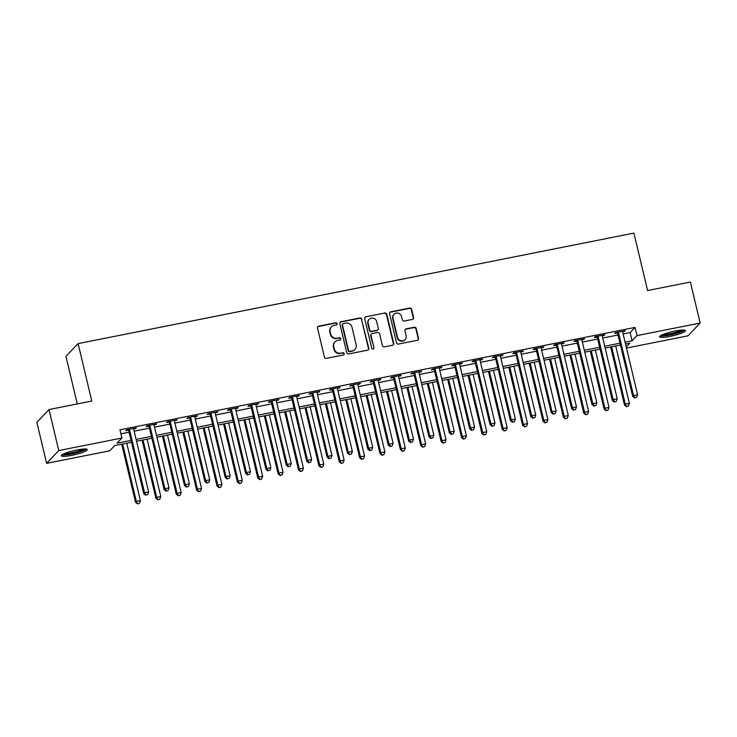 <?xml version="1.0" encoding="UTF-8"?>
<svg xmlns="http://www.w3.org/2000/svg" width="737" height="737" viewBox="0 0 737 737"><rect width="100%" height="100%" fill="white"/><g stroke="black" fill="none" stroke-linecap="round" stroke-linejoin="round"><path stroke-width="1.11" d="M337.113 323.681A1.17 1.124 43.6 0 0 335.722 322.778L318.725 326.159A1.677 1.612 43.6 0 0 317.509 328.085L324.418 357.086A1.677 1.612 43.6 0 0 326.399 358.375L343.396 354.994A1.17 1.124 43.6 0 0 344.243 353.649A1.17 1.124 43.6 0 0 342.862 352.737L340.66 353.18A5.362 5.15 43.6 0 1 334.312 349.043L333.732 346.63A5.362 5.15 43.6 0 1 337.629 340.457L339.831 340.015A1.17 1.124 43.6 0 0 340.678 338.67A1.17 1.124 43.6 0 0 339.287 337.758L337.095 338.2A5.362 5.15 43.6 0 1 330.747 334.064L330.167 331.65A5.362 5.15 43.6 0 1 334.054 325.468L336.256 325.035A1.17 1.124 43.6 0 0 337.113 323.681M336.652 324.87A1.17 1.124 43.6 0 0 335.39 323.128L318.393 326.509A1.677 1.612 43.6 0 0 317.739 326.804M343.792 354.829A1.17 1.124 43.6 0 0 342.53 353.087L340.66 353.18M340.227 339.849A1.17 1.124 43.6 0 0 338.965 338.108L337.095 338.2M669.915 336.431A13.321 2.082 -13.4 0 1 659.514 336.827A13.321 2.082 -13.4 0 1 675.037 331.042A13.321 2.082 -13.4 0 1 685.438 330.646A13.321 2.082 -13.4 0 1 669.915 336.431M71.738 455.365A13.321 2.082 -13.4 0 1 61.337 455.761A13.321 2.082 -13.4 0 1 76.86 449.975A13.321 2.082 -13.4 0 1 87.261 449.579A13.321 2.082 -13.4 0 1 71.738 455.365M412.379 319.434A1.677 1.612 43.6 0 0 413.595 317.5L411.661 309.365A1.677 1.612 43.6 0 0 409.68 308.075L390.794 311.834A1.677 1.612 43.6 0 0 389.578 313.759L396.488 342.751A1.677 1.612 43.6 0 0 398.468 344.05L417.354 340.291A1.677 1.612 43.6 0 0 418.57 338.366L416.23 328.536A1.677 1.612 43.6 0 0 414.24 327.246L406.161 328.849A1.677 1.612 43.6 0 0 404.945 330.784L406.105 335.657A4.486 4.302 43.6 0 1 400.725 340.706A4.486 4.302 43.6 0 1 397.547 337.353L393.005 318.264A4.486 4.302 43.6 0 1 398.376 313.207A4.486 4.302 43.6 0 1 401.564 316.569L402.319 319.747A1.677 1.612 43.6 0 0 404.3 321.037L412.379 319.434M131.499 442.274L114.714 445.618L109.785 450.795L46.624 463.352L36.85 422.319L49.001 409.551L91.784 401.039L78.104 343.608L633.903 233.095L647.593 290.535L690.376 282.031L700.15 323.055L687.999 335.832L626.478 348.057M49.001 409.551L58.776 450.574L121.937 438.018L117.008 443.195L131.048 440.404M623.124 333.972L630.107 332.59L635.036 327.412L119.984 429.809L121.937 438.018M635.036 327.412L636.989 335.611L700.15 323.055M361.904 319.259A1.677 1.612 43.6 0 0 359.923 317.969L341.038 321.719A1.677 1.612 43.6 0 0 339.821 323.654L346.731 352.645A1.677 1.612 43.6 0 0 348.712 353.935L367.597 350.186A1.677 1.612 43.6 0 0 368.813 348.26L361.572 319.609A1.677 1.612 43.6 0 0 359.592 318.31L340.715 322.069A1.677 1.612 43.6 0 0 340.061 322.364M365.921 316.781L384.797 313.022A1.677 1.612 43.6 0 1 386.778 314.312L393.687 343.313A1.677 1.612 43.6 0 1 392.471 345.238L384.392 346.841A1.677 1.612 43.6 0 1 382.411 345.552L379.61 333.797A1.677 1.612 43.6 0 0 377.62 332.498L372.268 333.566A1.677 1.612 43.6 0 0 371.052 335.492L373.963 347.735A1.17 1.124 43.6 0 1 372.553 349.062A1.17 1.124 43.6 0 1 371.724 348.186L364.704 318.706A1.677 1.612 43.6 0 1 365.921 316.781L384.797 313.022M120.932 433.826L129.095 432.204M134.152 431.191L149.473 428.151M154.521 427.147L169.842 424.097M174.899 423.093L190.22 420.044M195.268 419.04L210.589 416M215.646 414.995L230.967 411.946M236.024 410.942L251.335 407.893M256.393 406.888L271.713 403.848M276.771 402.844L292.092 399.795M297.14 398.791L312.46 395.741M317.518 394.737L332.838 391.688M337.887 390.684L353.207 387.644M358.265 386.639L373.585 383.59M378.634 382.586L393.954 379.537M399.012 378.532L414.332 375.492M419.39 374.488L434.701 371.439M439.759 370.435L455.079 367.385M460.137 366.381L475.457 363.341M480.506 362.328L495.826 359.288M500.884 358.283L516.204 355.234M521.252 354.23L536.573 351.18M541.631 350.176L556.951 347.136M562.009 346.132L577.32 343.083M582.377 342.079L597.698 339.029M602.755 338.025L618.076 334.985M133.664 429.118L136.354 427.884L126.571 429.837L125.751 430.694L128.404 430.168M154.042 425.074L156.723 423.839L146.949 425.783L146.119 426.649L148.773 426.115M174.411 421.02L177.101 419.786L167.317 421.73L166.498 422.596L169.151 422.071M194.789 416.967L197.47 415.732L187.695 417.676L186.876 418.542L189.52 418.017M215.158 412.923L217.848 411.688L208.064 413.632L207.244 414.489L209.898 413.964M235.536 408.869L238.217 407.635L228.442 409.579L227.622 410.445L230.266 409.91M255.905 404.816L258.595 403.581L248.811 405.525L247.991 406.391L250.644 405.866M276.283 400.762L278.964 399.537L269.189 401.481L268.369 402.338L271.023 401.812M296.652 396.718L299.342 395.483L289.558 397.427L288.738 398.293L291.391 397.759M317.03 392.664L319.72 391.43L309.936 393.374L309.116 394.24L311.769 393.715M337.408 388.611L340.089 387.376L330.314 389.32L329.485 390.186L332.138 389.661M357.777 384.567L360.467 383.332L350.683 385.276L349.863 386.133L352.516 385.608M378.155 380.513L380.836 379.279L371.061 381.222L370.241 382.088L372.885 381.563M398.524 376.46L401.214 375.225L391.43 377.169L390.61 378.035L393.263 377.51M418.902 372.415L421.582 371.181L411.808 373.125L410.988 373.981L413.641 373.456M439.27 368.362L441.96 367.127L432.177 369.071L431.357 369.937L434.01 369.403M459.648 364.308L462.339 363.074L452.555 365.018L451.735 365.884L454.388 365.359M480.017 360.255L482.707 359.02L472.933 360.973L472.104 361.83L474.757 361.305M500.395 356.211L503.085 354.976L493.302 356.92L492.482 357.786L495.135 357.252M520.773 352.157L523.454 350.923L513.68 352.866L512.86 353.732L515.504 353.207M541.142 348.104L543.832 346.869L534.049 348.813L533.229 349.679L535.882 349.154M561.52 344.059L564.201 342.825L554.427 344.769L553.607 345.625L556.251 345.1M581.889 340.006L584.579 338.771L574.796 340.715L573.976 341.581L576.629 341.047M602.267 335.952L604.948 334.718L595.174 336.662L594.354 337.528L597.007 337.002M622.636 331.899L625.326 330.673L615.542 332.617L614.722 333.474L617.376 332.949M78.104 343.608L65.952 356.376L77.284 403.931M46.624 463.352L58.776 450.574M626.22 346.943L629.767 343.212L625.529 344.05M620.471 345.054L605.151 348.104M600.102 349.108L584.782 352.157M579.724 353.161L564.404 356.201M559.346 357.205L544.035 360.255M538.977 361.259L523.657 364.308M518.599 365.312L503.279 368.362M498.23 369.366L482.91 372.406M477.852 373.41L462.532 376.46M457.484 377.464L442.163 380.513M437.105 381.517L421.785 384.557M416.727 385.562L401.416 388.611M396.359 389.615L381.038 392.664M375.981 393.669L360.669 396.709M355.612 397.722L340.291 400.762M335.234 401.766L319.913 404.816M314.865 405.82L299.544 408.869M294.487 409.873L279.166 412.913M274.118 413.918L258.798 416.967M253.74 417.971L238.42 421.02M233.362 422.025L218.051 425.065M212.993 426.078L197.673 429.118M192.615 430.122L177.295 433.172M172.246 434.176L156.926 437.225M151.868 438.229L136.548 441.27M625.077 342.18L632.06 340.789L636.989 335.611M136.105 439.399L151.426 436.359M156.484 435.346L171.795 432.306M176.852 431.302L192.173 428.252M197.23 427.248L212.542 424.199M217.599 423.195L232.92 420.154M237.977 419.15L253.298 416.101M258.346 415.097L273.667 412.047M278.724 411.043L294.045 408.003M299.093 406.99L314.413 403.95M319.471 402.946L334.791 399.896M339.849 398.892L355.16 395.843M360.218 394.839L375.538 391.798M380.596 390.794L395.916 387.745M400.965 386.741L416.285 383.691M421.343 382.687L436.663 379.647M441.712 378.643L457.032 375.594M462.09 374.589L477.41 371.54M482.459 370.536L497.779 367.487M502.837 366.482L518.157 363.442M523.215 362.438L538.526 359.389M543.584 358.385L558.904 355.335M563.962 354.331L579.282 351.291M584.33 350.287L599.651 347.238M604.708 346.233L620.029 343.184M630.107 332.59L632.06 340.789M135.525 428.75L135.368 428.086M155.903 424.696L155.747 424.033M176.281 420.652L176.115 419.979M196.65 416.598L196.493 415.935M217.028 412.545L216.862 411.882M237.397 408.501L237.24 407.828M257.775 404.447L257.609 403.775M278.144 400.394L277.987 399.73M298.522 396.349L298.365 395.677M318.891 392.296L318.734 391.623M339.269 388.242L339.112 387.579M359.647 384.189L359.481 383.526M380.016 380.145L379.859 379.472M400.394 376.091L400.228 375.419M420.763 372.038L420.606 371.374M441.141 367.993L440.984 367.321M461.509 363.94L461.353 363.267M481.887 359.886L481.731 359.223M502.266 355.833L502.1 355.17M522.634 351.789L522.478 351.116M543.012 347.735L542.847 347.063M563.381 343.682L563.225 343.018M583.759 339.637L583.593 338.965M604.128 335.584L603.971 334.911M624.506 331.53L624.35 330.867M331.401 326.933L331.07 327.274A5.362 5.15 43.6 0 0 329.835 331.991L330.167 331.65M336.763 338.541A5.362 5.15 43.6 0 1 330.416 334.405L329.835 331.991M334.967 341.913L334.644 342.254A5.362 5.15 43.6 0 0 333.41 346.97L333.732 346.63M340.328 353.52A5.362 5.15 43.6 0 1 333.981 349.384L333.41 346.97M368.251 349.891A1.677 1.612 43.6 0 0 368.482 348.601L361.572 319.609M343.341 323.626A1.17 1.124 43.6 0 0 342.484 324.98L348.546 350.425A1.17 1.124 43.6 0 0 349.937 351.337L352.258 350.876A5.362 5.15 43.6 0 0 356.146 344.704L352.01 327.302A5.362 5.15 43.6 0 0 345.662 323.165L343.341 323.626M342.76 323.948L342.429 324.289A1.17 1.124 43.6 0 0 342.161 325.321L342.484 324.98M354.921 349.412L354.589 349.762A5.362 5.15 43.6 0 1 351.927 351.217L349.614 351.678A1.17 1.124 43.6 0 1 348.223 350.775L342.161 325.321M393.125 344.944A1.677 1.612 43.6 0 0 393.365 343.654L386.455 314.662A1.677 1.612 43.6 0 0 384.465 313.372M371.43 334.027L371.107 334.368A1.677 1.612 43.6 0 0 370.72 335.842L373.963 347.735M373.512 348.923A1.17 1.124 43.6 0 0 373.641 348.085M376.699 321.59A4.486 4.302 43.6 0 0 369.173 319.351A4.486 4.302 43.6 0 0 368.141 323.294L369.744 330.019A1.677 1.612 43.6 0 0 371.724 331.309L377.086 330.25A1.677 1.612 43.6 0 0 378.302 328.315L376.699 321.59M369.173 319.351L368.841 319.701A4.486 4.302 43.6 0 0 367.809 323.635L368.141 323.294M377.915 329.789L377.593 330.139A1.677 1.612 43.6 0 1 376.754 330.591L371.402 331.659A1.677 1.612 43.6 0 1 369.412 330.36L367.809 323.635M365.589 317.122A1.677 1.612 43.6 0 0 364.935 317.417M394.028 314.321L393.705 314.671A4.486 4.302 43.6 0 0 392.674 318.614L393.005 318.264M405.074 339.591L404.751 339.941A4.486 4.302 43.6 0 1 397.225 337.703L392.674 318.614M418.008 339.997A1.677 1.612 43.6 0 0 418.238 338.707L415.898 328.886A1.677 1.612 43.6 0 0 413.918 327.587L405.838 329.199A1.677 1.612 43.6 0 0 405.184 329.494M413.033 319.139A1.677 1.612 43.6 0 0 413.273 317.85L411.329 309.715A1.677 1.612 43.6 0 0 409.348 308.425L390.472 312.175A1.677 1.612 43.6 0 0 389.818 312.47M121.697 444.227L135.525 502.266L136.345 501.409L140.417 500.598L126.746 443.223M122.674 444.033L136.345 501.409L137.497 503.905L139.459 503.233L137.828 503.555M140.417 500.598L139.459 503.233M137.497 503.905L135.525 502.266M129.62 430.086L128.8 430.952L143.733 493.643L144.553 492.777L129.62 430.086A1.704 1.64 43.6 0 0 129.353 429.496L129.224 429.303M146.037 494.923L147.667 494.601L146.037 494.923L144.553 492.777L148.625 491.966L133.692 429.275A1.704 1.64 43.6 0 1 133.664 428.639L133.701 428.418M128.8 430.952A1.704 1.64 43.6 0 0 128.533 430.362L127.971 429.551M143.733 493.643L145.705 495.273M147.667 494.601L148.625 491.966M142.066 440.173L155.894 498.221L156.714 497.355L160.795 496.545L147.124 439.169M143.042 439.98L156.714 497.355L157.875 499.852L159.828 499.179L158.197 499.502M160.795 496.545L159.828 499.179M157.875 499.852L155.894 498.221M162.444 436.12L176.272 494.168L177.092 493.302L181.164 492.491L167.492 435.116M163.421 435.926L177.092 493.302L178.243 495.798L180.206 495.135L178.575 495.457M181.164 492.491L180.206 495.135M178.243 495.798L176.272 494.168M182.813 432.075L196.641 490.114L197.461 489.257L201.542 488.447L187.871 431.071M183.799 431.882L197.461 489.257L198.621 491.745L200.575 491.082L198.944 491.404M201.542 488.447L200.575 491.082M198.621 491.745L196.641 490.114M149.989 426.032L149.169 426.898L164.102 489.589L164.931 488.723L149.989 426.032A1.704 1.64 43.6 0 0 149.731 425.442L149.593 425.258M166.415 490.87L168.045 490.547L166.415 490.87L164.931 488.723L169.003 487.912L154.07 425.221A1.704 1.64 43.6 0 1 154.042 424.586L154.07 424.365M149.169 426.898A1.704 1.64 43.6 0 0 148.911 426.308L148.349 425.507M164.102 489.589L166.083 491.22M168.045 490.547L169.003 487.912M170.367 421.988L169.547 422.845L184.48 485.536L185.3 484.67L170.367 421.988A1.704 1.64 43.6 0 0 170.1 421.398L169.971 421.205M186.783 486.825L188.414 486.503L186.783 486.825L185.3 484.67L189.372 483.868L174.439 421.177A1.704 1.64 43.6 0 1 174.411 420.541L174.448 420.311M169.547 422.845A1.704 1.64 43.6 0 0 169.28 422.255L168.727 421.453M184.48 485.536L186.461 487.166M188.414 486.503L189.372 483.868M190.736 417.934L189.916 418.8L204.858 481.482L205.678 480.625L190.736 417.934A1.704 1.64 43.6 0 0 190.478 417.345L190.339 417.151M207.161 482.772L208.792 482.449L207.161 482.772L205.678 480.625L209.75 479.815L194.817 417.124A1.704 1.64 43.6 0 1 194.789 416.488L194.817 416.267M189.916 418.8A1.704 1.64 43.6 0 0 189.658 418.211L189.096 417.4M204.858 481.482L206.83 483.122M208.792 482.449L209.75 479.815M203.191 428.022L217.019 486.07L217.839 485.204L221.911 484.393L208.239 427.018M204.167 427.828L217.839 485.204L218.99 487.701L220.953 487.028L219.322 487.35M221.911 484.393L220.953 487.028M218.99 487.701L217.019 486.07M211.114 413.881L210.294 414.747L225.227 477.438L226.047 476.572L211.114 413.881A1.704 1.64 43.6 0 0 210.846 413.291L210.718 413.107M227.53 478.718L229.161 478.396L227.53 478.718L226.047 476.572L230.128 475.761L215.186 413.07A1.704 1.64 43.6 0 1 215.158 412.434L215.195 412.213M210.294 414.747A1.704 1.64 43.6 0 0 210.027 414.157L209.474 413.346M225.227 477.438L227.208 479.068M229.161 478.396L230.128 475.761M85.133 448.98A11.525 1.806 -13.4 0 1 82.406 450.629A11.525 1.806 -13.4 0 1 71.019 453.835A11.525 1.806 -13.4 0 1 62.958 454.259M64.663 453.476A10.677 1.667 166.6 0 0 81.586 449.865A10.677 1.667 166.6 0 0 83.263 449.045M61.917 454.904A13.238 2.073 166.6 0 0 83.65 450.519A13.238 2.073 166.6 0 0 86.349 449.082M683.319 330.047A11.525 1.806 -13.4 0 1 669.951 334.755A11.525 1.806 -13.4 0 1 661.135 335.326M662.839 334.543A10.677 1.667 166.6 0 0 669.915 333.76A10.677 1.667 166.6 0 0 681.439 330.112M660.103 335.971A13.238 2.073 166.6 0 0 669.62 335.105A13.238 2.073 166.6 0 0 684.535 330.148M223.56 423.968L237.388 482.016L238.208 481.15L242.289 480.34L228.617 422.964M224.545 423.775L238.208 481.15L239.368 483.647L241.331 482.975L239.7 483.306M242.289 480.34L241.331 482.975M239.368 483.647L237.388 482.016M243.938 419.924L257.766 477.963L258.586 477.106L262.658 476.295L248.995 418.92M244.914 419.731L258.586 477.106L259.746 479.594L261.699 478.93L260.069 479.253M262.658 476.295L261.699 478.93M259.746 479.594L257.766 477.963M264.307 415.871L278.135 473.919L278.964 473.053L283.036 472.242L269.364 414.867M265.292 415.677L278.964 473.053L280.115 475.549L282.078 474.877L280.447 475.199M283.036 472.242L282.078 474.877M280.115 475.549L278.135 473.919M284.685 411.817L298.513 469.865L299.333 468.999L303.404 468.188L289.742 410.813M285.661 411.624L299.333 468.999L300.493 471.496L302.446 470.823L300.816 471.146M303.404 468.188L302.446 470.823M300.493 471.496L298.513 469.865M305.063 407.773L318.891 465.812L319.711 464.946L323.783 464.135L310.111 406.76M306.039 407.57L319.711 464.946L320.862 467.442L322.824 466.779L321.194 467.101M323.783 464.135L322.824 466.779M320.862 467.442L318.891 465.812M231.492 409.836L230.663 410.693L245.605 473.384L246.425 472.518L231.492 409.836A1.704 1.64 43.6 0 0 231.225 409.247L231.096 409.053M247.908 474.674L249.539 474.342L247.908 474.674L246.425 472.518L250.497 471.708L235.564 409.026A1.704 1.64 43.6 0 1 235.536 408.39L235.573 408.16M230.663 410.693A1.704 1.64 43.6 0 0 230.405 410.104L229.843 409.302M245.605 473.384L247.577 475.015M249.539 474.342L250.497 471.708M251.861 405.783L251.041 406.649L265.974 469.331L266.794 468.474L251.861 405.783A1.704 1.64 43.6 0 0 251.603 405.193L251.464 405M268.277 470.621L269.908 470.298L268.277 470.621L266.794 468.474L270.875 467.663L255.932 404.972A1.704 1.64 43.6 0 1 255.905 404.337L255.942 404.106M251.041 406.649A1.704 1.64 43.6 0 0 250.773 406.059L250.221 405.249M265.974 469.331L267.955 470.961M269.908 470.298L270.875 467.663M272.239 401.729L271.419 402.595L286.352 465.287L287.172 464.421L272.239 401.729A1.704 1.64 43.6 0 0 271.971 401.14L271.842 400.946M288.655 466.567L290.286 466.245L288.655 466.567L287.172 464.421L291.244 463.61L276.311 400.919A1.704 1.64 43.6 0 1 276.283 400.283L276.32 400.062M271.419 402.595A1.704 1.64 43.6 0 0 271.152 402.006L270.59 401.195M286.352 465.287L288.324 466.917M290.286 466.245L291.244 463.61M292.607 397.676L291.788 398.542L306.721 461.233L307.541 460.367L292.607 397.676A1.704 1.64 43.6 0 0 292.349 397.086L292.211 396.902M309.033 462.523L310.655 462.191L309.033 462.523L307.541 460.367L311.622 459.556L296.689 396.865A1.704 1.64 43.6 0 1 296.661 396.23L296.689 396.009M291.788 398.542A1.704 1.64 43.6 0 0 291.53 397.952L290.968 397.151M306.721 461.233L308.702 462.864M310.655 462.191L311.622 459.556M312.985 393.632L312.166 394.488L327.099 457.18L327.919 456.314L312.985 393.632A1.704 1.64 43.6 0 0 312.718 393.042L312.589 392.849M329.402 458.469L331.033 458.147L329.402 458.469L327.919 456.314L331.991 455.512L317.057 392.821A1.704 1.64 43.6 0 1 317.03 392.185L317.067 391.955M312.166 394.488A1.704 1.64 43.6 0 0 311.898 393.899L311.336 393.097M327.099 457.18L329.07 458.81M331.033 458.147L331.991 455.512M325.432 403.719L339.26 461.758L340.079 460.901L344.161 460.091L330.489 402.715M326.417 403.526L340.079 460.901L341.24 463.398L343.193 462.725L341.563 463.048M344.161 460.091L343.193 462.725M341.24 463.398L339.26 461.758M333.354 389.578L332.534 390.444L347.468 453.126L348.297 452.269L333.354 389.578A1.704 1.64 43.6 0 0 333.096 388.989L332.958 388.795M349.78 454.416L351.411 454.093L349.78 454.416L348.297 452.269L352.369 451.459L337.435 388.767A1.704 1.64 43.6 0 1 337.408 388.132L337.435 387.911M332.534 390.444A1.704 1.64 43.6 0 0 332.276 389.855L331.714 389.044M347.468 453.126L349.449 454.766M351.411 454.093L352.369 451.459M345.81 399.666L359.638 457.714L360.457 456.848L364.529 456.037L350.858 398.662M346.786 399.472L360.457 456.848L361.609 459.344L363.571 458.672L361.941 458.994M364.529 456.037L363.571 458.672M361.609 459.344L359.638 457.714M353.732 385.525L352.912 386.391L367.846 449.082L368.666 448.216L353.732 385.525A1.704 1.64 43.6 0 0 353.465 384.935L353.336 384.751M370.149 450.362L371.78 450.04L370.149 450.362L368.666 448.216L372.738 447.405L357.804 384.714A1.704 1.64 43.6 0 1 357.777 384.078L357.813 383.857M352.912 386.391A1.704 1.64 43.6 0 0 352.645 385.801L352.093 384.99M367.846 449.082L369.827 450.712M371.78 450.04L372.738 447.405M366.178 395.612L380.006 453.66L380.826 452.794L384.907 451.984L371.236 394.608M367.164 395.419L380.826 452.794L381.987 455.291L383.94 454.618L382.319 454.95M384.907 451.984L383.94 454.618M381.987 455.291L380.006 453.66M374.11 381.48L373.281 382.337L388.224 445.028L389.044 444.162L374.11 381.48A1.704 1.64 43.6 0 0 373.843 380.891L373.714 380.697M390.527 446.318L392.158 445.986L390.527 446.318L389.044 444.162L393.116 443.352L378.182 380.67A1.704 1.64 43.6 0 1 378.155 380.034L378.182 379.804M373.281 382.337A1.704 1.64 43.6 0 0 373.023 381.748L372.461 380.946M388.224 445.028L390.195 446.659M392.158 445.986L393.116 443.352M386.557 391.568L400.384 449.607L401.204 448.75L405.276 447.939L391.614 390.564M387.533 391.375L401.204 448.75L402.356 451.237L404.318 450.574L402.688 450.897M405.276 447.939L404.318 450.574M402.356 451.237L400.384 449.607M394.479 377.427L393.659 378.293L408.593 440.975L409.413 440.118L394.479 377.427A1.704 1.64 43.6 0 0 394.212 376.837L394.083 376.644M410.896 442.264L412.527 441.942L410.896 442.264L409.413 440.118L413.494 439.307L398.551 376.616A1.704 1.64 43.6 0 1 398.524 375.981L398.56 375.759M393.659 378.293A1.704 1.64 43.6 0 0 393.392 377.703L392.839 376.893M408.593 440.975L410.573 442.605M412.527 441.942L413.494 439.307M406.925 387.515L420.753 445.563L421.582 444.697L425.654 443.886L411.983 386.51M407.911 387.321L421.582 444.697L422.734 447.193L424.696 446.521L423.066 446.843M425.654 443.886L424.696 446.521M422.734 447.193L420.753 445.563M414.857 373.373L414.037 374.239L428.971 436.93L429.791 436.064L414.857 373.373A1.704 1.64 43.6 0 0 414.59 372.784L414.461 372.59M431.274 438.211L432.905 437.889L431.274 438.211L429.791 436.064L433.863 435.254L418.929 372.563A1.704 1.64 43.6 0 1 418.902 371.927L418.938 371.706M414.037 374.239A1.704 1.64 43.6 0 0 413.77 373.65L413.208 372.839M428.971 436.93L430.942 438.561M432.905 437.889L433.863 435.254M427.303 383.461L441.131 441.509L441.951 440.643L446.023 439.832L432.361 382.457M428.28 383.268L441.951 440.643L443.112 443.14L445.065 442.467L443.434 442.79M446.023 439.832L445.065 442.467M443.112 443.14L441.131 441.509M435.226 369.32L434.406 370.186L449.34 432.877L450.16 432.011L435.226 369.32A1.704 1.64 43.6 0 0 434.968 368.73L434.83 368.546M451.643 434.167L453.273 433.835L451.643 434.167L450.16 432.011L454.241 431.2L439.307 368.518A1.704 1.64 43.6 0 1 439.27 367.874L439.307 367.652M434.406 370.186A1.704 1.64 43.6 0 0 434.139 369.596L433.586 368.795M449.34 432.877L451.32 434.508M453.273 433.835L454.241 431.2M447.681 379.417L461.509 437.456L462.329 436.59L466.401 435.788L452.73 378.403M448.658 379.214L462.329 436.59L463.481 439.086L465.443 438.423L463.813 438.745M466.401 435.788L465.443 438.423M463.481 439.086L461.509 437.456M468.05 375.363L481.878 433.402L482.698 432.545L486.779 431.735L473.108 374.359M469.027 375.17L482.698 432.545L483.859 435.042L485.812 434.369L484.181 434.692M486.779 431.735L485.812 434.369M483.859 435.042L481.878 433.402M488.428 371.31L502.256 429.358L503.076 428.492L507.148 427.681L493.477 370.306M489.405 371.116L503.076 428.492L504.228 430.988L506.19 430.316L504.559 430.638M507.148 427.681L506.19 430.316M504.228 430.988L502.256 429.358M508.797 367.256L522.625 425.304L523.445 424.438L527.526 423.628L513.855 366.252M509.783 367.063L523.445 424.438L524.606 426.935L526.559 426.262L524.928 426.594M527.526 423.628L526.559 426.262M524.606 426.935L522.625 425.304M529.175 363.212L543.003 421.251L543.823 420.394L547.895 419.583L534.224 362.208M530.152 363.019L543.823 420.394L544.975 422.881L546.937 422.218L545.306 422.541M547.895 419.583L546.937 422.218M544.975 422.881L543.003 421.251M549.544 359.159L563.372 417.206L564.192 416.341L568.273 415.53L554.602 358.154M550.53 358.965L564.192 416.341L565.353 418.837L567.315 418.165L565.684 418.487M568.273 415.53L567.315 418.165M565.353 418.837L563.372 417.206M569.922 355.105L583.75 413.153L584.57 412.287L588.642 411.476L574.98 354.101M570.899 354.912L584.57 412.287L585.722 414.784L587.684 414.111L586.053 414.443M588.642 411.476L587.684 414.111M585.722 414.784L583.75 413.153M590.291 351.061L604.119 409.099L604.948 408.243L609.02 407.432L595.349 350.057M591.277 350.858L604.948 408.243L606.1 410.73L608.062 410.067L606.431 410.389M609.02 407.432L608.062 410.067M606.1 410.73L604.119 409.099M610.669 347.007L624.497 405.055L625.317 404.189L629.389 403.379L615.727 346.003M611.646 346.814L625.317 404.189L626.478 406.686L628.431 406.013L626.8 406.336M629.389 403.379L628.431 406.013M626.478 406.686L624.497 405.055M455.604 365.276L454.784 366.132L469.718 428.823L470.538 427.967L455.604 365.276A1.704 1.64 43.6 0 0 455.337 364.686L455.208 364.493M472.021 430.113L473.651 429.791L472.021 430.113L470.538 427.967L474.61 427.156L459.676 364.465A1.704 1.64 43.6 0 1 459.648 363.829L459.685 363.599M454.784 366.132A1.704 1.64 43.6 0 0 454.517 365.543L453.955 364.741M469.718 428.823L471.689 430.454M473.651 429.791L474.61 427.156M475.973 361.222L475.153 362.088L490.087 424.779L490.906 423.913L475.973 361.222A1.704 1.64 43.6 0 0 475.715 360.633L475.577 360.439M492.399 426.06L494.03 425.737L492.399 426.06L490.906 423.913L494.988 423.102L480.054 360.411A1.704 1.64 43.6 0 1 480.027 359.776L480.054 359.555M475.153 362.088A1.704 1.64 43.6 0 0 474.895 361.498L474.333 360.688M490.087 424.779L492.067 426.41M494.03 425.737L494.988 423.102M496.351 357.169L495.531 358.035L510.465 420.726L511.285 419.86L496.351 357.169A1.704 1.64 43.6 0 0 496.084 356.579L495.955 356.395M512.768 422.006L514.398 421.684L512.768 422.006L511.285 419.86L515.356 419.049L500.423 356.358A1.704 1.64 43.6 0 1 500.395 355.722L500.432 355.501M495.531 358.035A1.704 1.64 43.6 0 0 495.264 357.445L494.702 356.644M510.465 420.726L512.445 422.356M514.398 421.684L515.356 419.049M516.72 353.124L515.9 353.981L530.833 416.672L531.663 415.806L516.72 353.124A1.704 1.64 43.6 0 0 516.462 352.535L516.324 352.341M533.146 417.962L534.776 417.639L533.146 417.962L531.663 415.806L535.735 414.995L520.801 352.314A1.704 1.64 43.6 0 1 520.773 351.678L520.801 351.448M515.9 353.981A1.704 1.64 43.6 0 0 515.642 353.392L515.08 352.59M530.833 416.672L532.814 418.303M534.776 417.639L535.735 414.995M537.098 349.071L536.278 349.937L551.212 412.619L552.031 411.762L537.098 349.071A1.704 1.64 43.6 0 0 536.831 348.481L536.702 348.288M553.515 413.908L555.145 413.586L553.515 413.908L552.031 411.762L556.103 410.951L541.17 348.26A1.704 1.64 43.6 0 1 541.142 347.624L541.179 347.403M536.278 349.937A1.704 1.64 43.6 0 0 536.011 349.347L535.458 348.537M551.212 412.619L553.192 414.249M555.145 413.586L556.103 410.951M557.476 345.017L556.647 345.883L571.59 408.574L572.409 407.708L557.476 345.017A1.704 1.64 43.6 0 0 557.209 344.428L557.08 344.234M573.893 409.855L575.523 409.532L573.893 409.855L572.409 407.708L576.481 406.898L561.548 344.207A1.704 1.64 43.6 0 1 561.52 343.571L561.557 343.35M556.647 345.883A1.704 1.64 43.6 0 0 556.389 345.294L555.827 344.483M571.59 408.574L573.561 410.205M575.523 409.532L576.481 406.898M577.845 340.964L577.025 341.83L591.958 404.521L592.778 403.655L577.845 340.964A1.704 1.64 43.6 0 0 577.587 340.383L577.449 340.19M594.262 405.811L595.892 405.479L594.262 405.811L592.778 403.655L596.859 402.844L581.917 340.162A1.704 1.64 43.6 0 1 581.889 339.527L581.926 339.296M577.025 341.83A1.704 1.64 43.6 0 0 576.758 341.24L576.205 340.439M591.958 404.521L593.939 406.151M595.892 405.479L596.859 402.844M598.223 336.92L597.403 337.776L612.336 400.467L613.156 399.611L598.223 336.92A1.704 1.64 43.6 0 0 597.956 336.33L597.827 336.136M614.64 401.757L616.27 401.435L614.64 401.757L613.156 399.611L617.228 398.8L602.295 336.109A1.704 1.64 43.6 0 1 602.267 335.473L602.304 335.243M597.403 337.776A1.704 1.64 43.6 0 0 597.136 337.196L596.574 336.385M612.336 400.467L614.308 402.098M616.27 401.435L617.228 398.8M618.592 332.866L617.772 333.732L632.705 396.423L633.525 395.557L618.592 332.866A1.704 1.64 43.6 0 0 618.334 332.276L618.196 332.083M635.018 397.704L636.639 397.381L635.018 397.704L633.525 395.557L637.606 394.746L622.673 332.055A1.704 1.64 43.6 0 1 622.645 331.42L622.673 331.199M617.772 333.732A1.704 1.64 43.6 0 0 617.514 333.142L616.952 332.332M632.705 396.423L634.686 398.054M636.639 397.381L637.606 394.746M129.353 429.496L128.533 430.362M149.731 425.442L148.911 426.308M170.1 421.398L169.28 422.255M190.478 417.345L189.658 418.211M210.846 413.291L210.027 414.157M231.225 409.247L230.405 410.104M251.603 405.193L250.773 406.059M271.971 401.14L271.152 402.006M292.349 397.086L291.53 397.952M312.718 393.042L311.898 393.899M333.096 388.989L332.276 389.855M353.465 384.935L352.645 385.801M373.843 380.891L373.023 381.748M394.212 376.837L393.392 377.703M414.59 372.784L413.77 373.65M434.968 368.73L434.139 369.596M455.337 364.686L454.517 365.543M475.715 360.633L474.895 361.498M496.084 356.579L495.264 357.445M516.462 352.535L515.642 353.392M536.831 348.481L536.011 349.347M557.209 344.428L556.389 345.294M577.587 340.383L576.758 341.24M597.956 336.33L597.136 337.196M618.334 332.276L617.514 333.142"/></g></svg>
